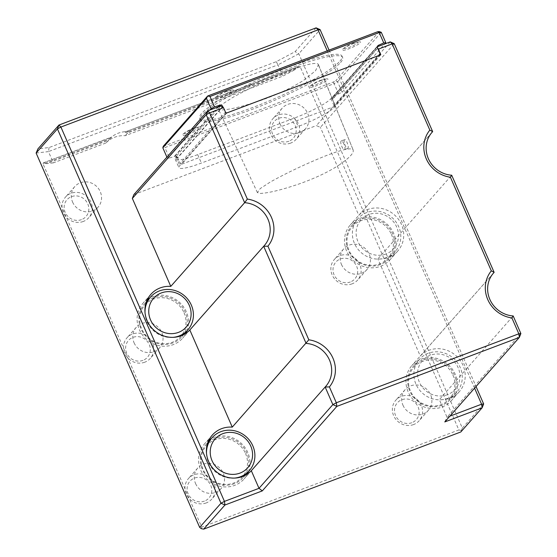 <?xml version="1.0" encoding="UTF-8"?>
<svg xmlns="http://www.w3.org/2000/svg" width="557" height="557" viewBox="0 0 557 557"><rect width="100%" height="100%" fill="white"/><g stroke="black" fill="none" stroke-linecap="round" stroke-linejoin="round"><path stroke-width="0.42" stroke-dasharray="2.79 2.09" d="M343.947 144.068A4.665 1.441 -110.7 0 0 341.239 140.914A4.665 1.441 -110.7 0 0 341.538 145.788A4.665 1.441 -110.7 0 0 344.532 149.638A4.665 1.441 -110.7 0 0 343.947 144.068M344.505 139.744C343.028 140.942 346.148 149.346 347.791 148.406C348.543 147.696 348.341 145.843 347.192 142.843C346.252 140.608 345.424 139.529 344.699 139.605L344.505 139.744M338.976 165.102C350.235 157.353 354.844 152.117 352.797 149.401C349.803 147.723 340.174 150.098 323.923 156.524C304.199 164.607 286.326 173.109 270.284 182.028L260.23 188.558L257.404 192.604L260.21 193.425C268.669 193.091 281.939 189.826 300.021 183.629C315.561 178.038 328.546 171.862 338.976 165.102M318.43 64.619L353.166 149.986L318.047 64.006L318.43 64.619L315.547 70.732L303.837 80.152C292.704 87.352 278.848 93.945 262.27 99.912C243.681 106.296 230.041 109.652 221.359 109.98L218.379 109.095L221.428 104.751L232.116 97.816C248.589 88.654 266.963 79.916 287.231 71.609C304.554 64.772 314.823 62.238 318.047 64.006M316.111 27.85L295.099 51.662L276.286 61.674L49.079 147.549L37.953 148.844M483.65 403.957L462.345 428.103L298.803 53.764L295.099 51.662M276.286 61.674L277.95 64.863L298.803 53.764L320.101 29.618M49.079 147.549L48.452 151.601L277.95 64.863L282.865 76.121L125.234 135.699A26.423 24.793 41.4 0 0 105.934 142.996L111.685 137.022L43.3 162.867L43.098 164.057L109.478 138.971L111.442 137.266L43.3 162.867M36.121 153.043L48.452 151.601L53.368 162.86L105.934 142.996M462.345 428.103L460.813 431.967M329.055 50.116L476.026 386.516M109.478 138.971A26.423 24.793 41.4 0 1 128.785 131.675L125.151 132.079L127.581 133.039L294.354 70.008L298.594 66.38L300.244 66.875L458.871 429.955L201.725 527.138L43.098 164.057M127.581 133.039L125.234 135.699M294.354 70.008L282.865 76.121M53.368 162.86L46.579 163.654L108.281 140.336M46.579 163.654L43.704 162.86M201.725 527.138L201.307 528.67M461.224 430.436L458.871 429.955M298.594 66.38L125.047 131.981L297.96 66.77M341.462 264.45A15.54 14.586 41.4 0 0 366.945 269.511A15.54 14.586 41.4 0 0 364.939 248.29A15.54 14.586 41.4 0 0 343.634 248.944A15.54 14.586 41.4 0 0 341.462 264.45M279.976 123.724A15.54 14.586 41.4 0 0 305.459 128.778A15.54 14.586 41.4 0 0 303.454 107.557A15.54 14.586 41.4 0 0 282.148 108.218A15.54 14.586 41.4 0 0 279.976 123.724M195.57 483.56A15.54 14.586 41.4 0 0 221.045 488.614A15.54 14.586 41.4 0 0 219.04 467.393A15.54 14.586 41.4 0 0 197.735 468.047A15.54 14.586 41.4 0 0 195.57 483.56M402.948 405.183A15.54 14.586 41.4 0 0 428.424 410.237A15.54 14.586 41.4 0 0 426.418 389.016A15.54 14.586 41.4 0 0 405.113 389.67A15.54 14.586 41.4 0 0 402.948 405.183M72.598 202.1A15.54 14.586 41.4 0 0 98.081 207.155A15.54 14.586 41.4 0 0 96.076 185.934A15.54 14.586 41.4 0 0 74.77 186.588A15.54 14.586 41.4 0 0 72.598 202.1M134.084 342.827A15.54 14.586 41.4 0 0 159.567 347.881A15.54 14.586 41.4 0 0 157.561 326.667A15.54 14.586 41.4 0 0 136.256 327.321A15.54 14.586 41.4 0 0 134.084 342.827M474.585 388.152L327.203 50.812M444.785 421.928L447.027 417.263L449.833 416.204M520.879 333.559L447.027 417.263L439.341 399.661L513.185 315.958M390.227 41.886L316.383 125.59L320.372 127.358L394.224 43.655M133.889 194.56L316.383 125.59M431.459 132.977L358.805 215.329L320.372 127.358M358.805 215.329A26.423 24.793 -138.6 0 1 394.774 215.197A26.423 24.793 -138.6 0 1 397.823 250.949A26.423 24.793 -138.6 0 1 377.855 258.928L451.706 175.225M492.945 273.703L420.291 356.055L377.855 258.928M420.291 356.055A26.423 24.793 -138.6 0 1 456.253 355.93A26.423 24.793 -138.6 0 1 459.302 391.682A26.423 24.793 -138.6 0 1 439.341 399.661M442.133 406.979A26.423 24.793 41.4 0 0 451.497 400.532A26.423 24.793 41.4 0 0 448.441 364.779A26.423 24.793 41.4 0 0 412.479 364.912A26.423 24.793 41.4 0 0 411.867 365.573A26.423 24.793 41.4 0 0 411.184 397.162A26.423 24.793 41.4 0 0 442.133 406.979M452.876 375.042A23.826 22.357 -138.6 0 1 441.109 404.626A23.826 22.357 -138.6 0 1 410.488 391.063A23.826 22.357 -138.6 0 1 422.255 361.479A23.826 22.357 -138.6 0 1 452.876 375.042M380.654 266.246A26.423 24.793 41.4 0 0 390.011 259.806A26.423 24.793 41.4 0 0 386.962 224.053A26.423 24.793 41.4 0 0 350.994 224.179A26.423 24.793 41.4 0 0 350.388 224.847A26.423 24.793 41.4 0 0 349.705 256.436A26.423 24.793 41.4 0 0 380.654 266.246M391.39 234.316A23.826 22.357 -138.6 0 1 379.623 263.9A23.826 22.357 -138.6 0 1 349.002 250.337A23.826 22.357 -138.6 0 1 360.776 220.753A23.826 22.357 -138.6 0 1 391.39 234.316M147.487 299.297A26.423 24.793 41.4 0 0 143.01 303.224A26.423 24.793 41.4 0 0 142.327 334.813A26.423 24.793 41.4 0 0 173.276 344.623A26.423 24.793 41.4 0 0 182.633 338.183A26.423 24.793 41.4 0 0 185.968 333.253M187.013 330.865A26.423 24.793 41.4 0 0 162.971 295.238A26.423 24.793 41.4 0 0 149.715 297.967M184.012 312.693A23.826 22.357 -138.6 0 1 172.245 342.277A23.826 22.357 -138.6 0 1 141.624 328.714A23.826 22.357 -138.6 0 1 153.398 299.13A23.826 22.357 -138.6 0 1 184.012 312.693M208.966 440.023A26.423 24.793 41.4 0 0 204.489 443.95A26.423 24.793 41.4 0 0 203.806 475.539A26.423 24.793 41.4 0 0 234.755 485.356A26.423 24.793 41.4 0 0 244.119 478.909A26.423 24.793 41.4 0 0 247.454 473.979M248.492 471.598A26.423 24.793 41.4 0 0 224.457 435.971A26.423 24.793 41.4 0 0 211.2 438.693M245.498 453.419A23.826 22.357 -138.6 0 1 233.731 483.003A23.826 22.357 -138.6 0 1 203.11 469.44A23.826 22.357 -138.6 0 1 214.877 439.856A23.826 22.357 -138.6 0 1 245.498 453.419M377.855 48.619L377.493 47.777M332.626 97.454L331.666 97.816L332.404 99.508L332.626 97.454L377.361 46.753M377.569 48.32L332.404 99.508M220.6 105.997L175.866 156.698L177.565 158.028L222.723 106.84M177.565 158.028L176.827 156.336L175.866 156.698M331.666 97.816L330.955 98.624A32.64 5.013 -23.6 0 1 294.472 118.042L197.693 154.623A32.64 5.013 -23.6 0 1 175.239 159.239A32.64 5.013 -23.6 0 1 176.116 157.144L176.827 156.336M380.8 54.753L334.646 107.062A32.64 5.013 -23.6 0 1 298.155 126.488L201.383 163.062A32.64 5.013 -23.6 0 1 178.929 167.678A32.64 5.013 -23.6 0 1 179.807 165.589L225.961 113.273M380.132 53.827L335.042 104.932L332.459 99.021A2.179 2.04 -138.6 0 1 333.539 96.319L342.144 92.204L337.591 81.788L335.739 80.737L333.281 82.046L163.257 146.31L164.893 147.598L334.116 83.641L333.281 82.046M223.016 107.139L225.293 112.347L180.203 163.452L177.62 157.54L222.452 106.728M226.727 112.98L181.798 164.162L334.43 106.478L379.582 55.213M226.887 113.057L379.519 55.373M447.912 398.325A24.87 23.338 -138.6 0 1 418.78 389.092A24.87 23.338 -138.6 0 1 419.428 359.356A24.87 23.338 -138.6 0 1 453.509 358.311A24.87 23.338 -138.6 0 1 456.719 392.26A24.87 23.338 -138.6 0 1 447.912 398.325M441.757 405.301A24.87 23.338 -138.6 0 1 412.633 396.062A24.87 23.338 -138.6 0 1 413.273 366.332A24.87 23.338 -138.6 0 1 447.362 365.281A24.87 23.338 -138.6 0 1 450.564 399.237A24.87 23.338 -138.6 0 1 441.757 405.301M447.389 394.704A21.758 20.421 -138.6 0 1 417.715 371.491A21.758 20.421 -138.6 0 1 451.24 358.819A21.758 20.421 -138.6 0 1 447.389 394.704M386.426 257.599A24.87 23.338 -138.6 0 1 357.302 248.359A24.87 23.338 -138.6 0 1 357.942 218.629A24.87 23.338 -138.6 0 1 392.031 217.578A24.87 23.338 -138.6 0 1 395.233 251.534A24.87 23.338 -138.6 0 1 386.426 257.599M380.271 264.568A24.87 23.338 -138.6 0 1 351.147 255.336A24.87 23.338 -138.6 0 1 351.787 225.606A24.87 23.338 -138.6 0 1 385.876 224.555A24.87 23.338 -138.6 0 1 389.085 258.504A24.87 23.338 -138.6 0 1 380.271 264.568M385.91 253.978A21.758 20.421 -138.6 0 1 356.236 230.758A21.758 20.421 -138.6 0 1 389.761 218.086A21.758 20.421 -138.6 0 1 385.91 253.978M173.199 337.347A24.87 23.338 -138.6 0 1 145.008 312.477M172.893 342.945A24.87 23.338 -138.6 0 1 143.769 333.713A24.87 23.338 -138.6 0 1 144.409 303.983A24.87 23.338 -138.6 0 1 178.498 302.931A24.87 23.338 -138.6 0 1 181.707 336.881A24.87 23.338 -138.6 0 1 172.893 342.945M234.678 478.08A24.87 23.338 -138.6 0 1 206.494 453.21M234.379 483.678A24.87 23.338 -138.6 0 1 205.255 474.439A24.87 23.338 -138.6 0 1 205.895 444.709A24.87 23.338 -138.6 0 1 239.983 443.657A24.87 23.338 -138.6 0 1 243.186 477.614A24.87 23.338 -138.6 0 1 234.379 483.678M184.562 133.005A7.457 1.149 156.4 0 0 192.882 130.992A7.457 1.149 156.4 0 0 196.231 127.518A7.457 1.149 156.4 0 0 192.903 128.57A7.457 1.149 156.4 0 0 185.592 132.162A7.457 1.149 156.4 0 0 184.562 133.005M193.815 128.59A10.096 1.553 -23.6 0 1 199.476 126.954A10.096 1.553 -23.6 0 1 192.13 132.622A10.096 1.553 -23.6 0 1 182.975 134.167A10.096 1.553 -23.6 0 1 193.815 128.59M344.421 47.916A7.457 1.149 156.4 0 0 352.734 45.904A7.457 1.149 156.4 0 0 356.083 42.423A7.457 1.149 156.4 0 0 352.762 43.474A7.457 1.149 156.4 0 0 345.451 47.066A7.457 1.149 156.4 0 0 344.421 47.916M353.667 43.495A10.096 1.553 -23.6 0 1 359.335 41.866A10.096 1.553 -23.6 0 1 351.982 47.533A10.096 1.553 -23.6 0 1 342.834 49.072A10.096 1.553 -23.6 0 1 353.667 43.495M217.23 95.985A7.457 1.149 156.4 0 0 225.543 93.973A7.457 1.149 156.4 0 0 228.892 90.492A7.457 1.149 156.4 0 0 225.571 91.543A7.457 1.149 156.4 0 0 218.26 95.143A7.457 1.149 156.4 0 0 217.23 95.985M226.476 91.564A10.096 1.553 -23.6 0 1 232.144 89.935A10.096 1.553 -23.6 0 1 224.791 95.602A10.096 1.553 -23.6 0 1 215.643 97.141A10.096 1.553 -23.6 0 1 226.476 91.564M321.006 80.521A10.096 1.553 -23.6 0 1 326.674 78.885A10.096 1.553 -23.6 0 1 319.321 84.553A10.096 1.553 -23.6 0 1 310.165 86.098A10.096 1.553 -23.6 0 1 321.006 80.521M379.115 31.575L335.739 80.737M340.564 62.53A77.708 11.934 156.4 0 0 342.646 57.545A77.708 11.934 156.4 0 0 266.657 77.722A77.708 11.934 156.4 0 0 200.228 119.769A77.708 11.934 156.4 0 0 264.867 104.382A77.708 11.934 156.4 0 0 340.564 62.53M338.663 94.056L334.116 83.641L337.591 81.788L381.26 32.292M339.944 61.124A77.708 11.934 156.4 0 0 342.033 56.139A77.708 11.934 156.4 0 0 266.044 76.316A77.708 11.934 156.4 0 0 199.615 118.363A77.708 11.934 156.4 0 0 264.248 102.975A77.708 11.934 156.4 0 0 339.944 61.124M166.905 157.137L167.392 158.251L169.446 158.007L164.893 147.598M334.43 106.478L335.042 104.932M180.203 163.452L181.798 164.162M169.446 158.007L174.821 156.308A2.179 2.04 -138.6 0 1 177.62 157.54M167.392 158.251L209.933 110.028M342.144 92.204L384.685 43.982M174.696 156.023L217.954 106.993M174.821 156.308L218.511 106.784M333.539 96.319L377.423 46.579M333.413 96.041L378.502 44.936M311.76 84.936A7.457 1.149 156.4 0 0 320.073 82.923A7.457 1.149 156.4 0 0 323.422 79.449A7.457 1.149 156.4 0 0 320.094 80.5A7.457 1.149 156.4 0 0 312.79 84.093A7.457 1.149 156.4 0 0 311.76 84.936M144.771 362.203A15.54 14.586 -138.6 0 1 124.796 353.354A15.54 14.586 -138.6 0 1 126.968 337.848A15.54 14.586 -138.6 0 1 148.273 337.194A15.54 14.586 -138.6 0 1 150.279 358.409A15.54 14.586 -138.6 0 1 144.771 362.203M142.982 360.351A12.679 11.899 -138.6 0 1 125.687 346.823A12.679 11.899 -138.6 0 1 145.231 339.436A12.679 11.899 -138.6 0 1 142.982 360.351M83.285 221.47A15.54 14.586 -138.6 0 1 63.31 212.628A15.54 14.586 -138.6 0 1 65.482 197.115A15.54 14.586 -138.6 0 1 86.788 196.461A15.54 14.586 -138.6 0 1 88.793 217.683A15.54 14.586 -138.6 0 1 83.285 221.47M81.503 219.625A12.679 11.899 -138.6 0 1 64.208 206.09A12.679 11.899 -138.6 0 1 83.745 198.703A12.679 11.899 -138.6 0 1 81.503 219.625M413.628 424.552A15.54 14.586 -138.6 0 1 393.66 415.71A15.54 14.586 -138.6 0 1 395.825 400.198A15.54 14.586 -138.6 0 1 417.13 399.543A15.54 14.586 -138.6 0 1 419.136 420.765A15.54 14.586 -138.6 0 1 413.628 424.552M411.846 422.707A12.679 11.899 -138.6 0 1 394.551 409.172A12.679 11.899 -138.6 0 1 414.088 401.792A12.679 11.899 -138.6 0 1 411.846 422.707M206.25 502.929A15.54 14.586 -138.6 0 1 186.282 494.087A15.54 14.586 -138.6 0 1 188.447 478.574A15.54 14.586 -138.6 0 1 209.752 477.92A15.54 14.586 -138.6 0 1 211.757 499.142A15.54 14.586 -138.6 0 1 206.25 502.929M204.468 501.084A12.679 11.899 -138.6 0 1 187.173 487.549A12.679 11.899 -138.6 0 1 206.71 480.162A12.679 11.899 -138.6 0 1 204.468 501.084M290.663 143.1A15.54 14.586 -138.6 0 1 270.688 134.251A15.54 14.586 -138.6 0 1 272.86 118.745A15.54 14.586 -138.6 0 1 294.166 118.084A15.54 14.586 -138.6 0 1 296.171 139.306A15.54 14.586 -138.6 0 1 290.663 143.1M288.881 141.248A12.679 11.899 -138.6 0 1 271.586 127.713A12.679 11.899 -138.6 0 1 291.123 120.333A12.679 11.899 -138.6 0 1 288.881 141.248M352.149 283.826A15.54 14.586 -138.6 0 1 332.174 274.977A15.54 14.586 -138.6 0 1 334.346 259.471A15.54 14.586 -138.6 0 1 355.651 258.817A15.54 14.586 -138.6 0 1 357.657 280.039A15.54 14.586 -138.6 0 1 352.149 283.826M350.36 281.974A12.679 11.899 -138.6 0 1 333.065 268.446A12.679 11.899 -138.6 0 1 352.609 261.059A12.679 11.899 -138.6 0 1 350.36 281.974M128.785 131.675L300.244 66.875M197.693 154.623L201.383 163.062M176.116 157.144L179.807 165.589M294.472 118.042L298.155 126.488M330.955 98.624L334.646 107.062M332.459 99.021L377.549 47.916M344.532 149.638L347.791 148.406M341.239 140.914L344.699 139.605M257.404 192.604L218.379 109.095M493.53 273.021L411.867 365.573M459.302 391.682L451.497 400.532M432.044 132.287L350.388 224.847M397.823 250.949L390.011 259.806M150.822 294.368L143.01 303.224M264.29 245.623L182.633 338.183M212.301 435.094L204.489 443.95M325.775 386.349L244.119 478.909M175.239 159.239L178.929 167.678M419.428 359.356L413.273 366.332M456.719 392.26L450.564 399.237M357.942 218.629L351.787 225.606M395.233 251.534L389.085 258.504M146.442 301.678L144.409 303.983M183.733 334.583L181.707 336.881M207.921 442.411L205.895 444.709M245.219 475.309L243.186 477.614M185.592 132.162A31.081 31.081 0 0 0 182.975 134.167M199.476 126.954A31.081 31.081 0 0 0 196.231 127.518M345.451 47.066A31.081 31.081 0 0 0 342.834 49.072M359.335 41.866A31.081 31.081 0 0 0 356.083 42.423M218.26 95.143A31.081 31.081 0 0 0 215.643 97.141M232.144 89.935A31.081 31.081 0 0 0 228.892 90.492M199.615 118.363L200.228 119.769M342.033 56.139L342.646 57.545M332.766 96.855L377.855 45.744M312.79 84.093A31.081 31.081 0 0 0 310.165 86.098M326.674 78.885A31.081 31.081 0 0 0 323.422 79.449M136.256 327.321L126.968 337.848M159.567 347.881L150.279 358.409M74.77 186.588L65.482 197.115M98.081 207.155L88.793 217.683M405.113 389.67L395.825 400.198M428.424 410.237L419.136 420.765M197.735 468.047L188.447 478.574M221.045 488.614L211.757 499.142M282.148 108.218L272.86 118.745M305.459 128.778L296.171 139.306M343.634 248.944L334.346 259.471M366.945 269.511L357.657 280.039"/><path stroke-width="0.84" d="M327.203 50.812L318.047 29.862L60.901 127.045L58.958 125.033L57.427 128.897L36.121 153.043L199.671 527.382L220.969 503.236L224.965 505.004L203.66 529.15L460.813 431.967L482.111 407.821L481.596 404.201L474.585 388.152M476.026 386.516L483.65 403.957L482.111 407.821L444.785 421.928L519.34 337.417L336.853 406.387L332.856 404.619L259.005 488.322L224.443 501.384L60.901 127.045L57.427 128.897L220.969 503.236L224.443 501.384L224.965 505.004L262.291 490.898L336.853 406.387L336.331 402.767L332.856 404.619L325.163 387.018A26.423 24.793 41.4 0 0 325.775 386.349A26.423 24.793 41.4 0 0 329.271 359.557A26.423 24.793 41.4 0 0 306.113 343.411L263.684 246.285A26.423 24.793 41.4 0 0 264.29 245.623A26.423 24.793 41.4 0 0 267.785 218.824A26.423 24.793 41.4 0 0 244.634 202.685L170.783 286.389A26.423 24.793 41.4 0 0 150.822 294.368A26.423 24.793 41.4 0 0 153.871 330.12A26.423 24.793 41.4 0 0 189.833 329.988L263.684 246.285L267.917 246.187L308.829 339.819L232.269 427.115A26.423 24.793 41.4 0 0 212.301 435.094A26.423 24.793 41.4 0 0 215.35 470.846A26.423 24.793 41.4 0 0 251.318 470.721L325.163 387.018L329.403 386.913L336.331 402.767L518.825 333.796L511.897 317.943A29.528 27.711 -138.6 0 1 487.786 299.617A29.528 27.711 -138.6 0 1 491.323 270.848L450.411 177.217A29.528 27.711 -138.6 0 1 426.3 158.891A29.528 27.711 -138.6 0 1 429.837 130.115L392.17 43.899L378.342 49.12L377.549 47.916A2.179 2.04 -138.6 0 1 378.628 45.214L383.752 42.945L379.206 32.536L377.66 31.742L379.115 31.575L381.26 32.292L379.206 32.536L209.982 96.486L207.636 96.006L377.66 31.742M318.047 29.862L320.101 29.618L316.111 27.85L318.047 29.862M316.111 27.85L58.958 125.033L37.953 148.844L36.121 153.043M483.65 403.957L481.596 404.201L449.833 416.204M199.671 527.382L201.307 528.67L203.66 529.15M320.101 29.618L329.055 50.116M519.34 337.417L520.879 333.559L518.825 333.796L519.34 337.417M251.318 470.721L259.005 488.322L262.291 490.898M132.35 198.417L133.889 194.56L207.733 110.857L206.201 114.714L132.35 198.417L170.783 286.389M394.224 43.655L390.227 41.886L392.17 43.899L394.224 43.655L432.657 131.626L429.837 130.115M431.459 132.977L432.657 131.626A26.423 24.793 41.4 0 0 432.044 132.287A26.423 24.793 41.4 0 0 428.549 159.086A26.423 24.793 41.4 0 0 451.706 175.225L450.411 177.217M451.706 175.225L494.136 272.352L491.323 270.848M492.945 273.703L494.136 272.352A26.423 24.793 41.4 0 0 493.53 273.021A26.423 24.793 41.4 0 0 490.035 299.812A26.423 24.793 41.4 0 0 513.185 315.958L511.897 317.943M513.185 315.958L520.879 333.559M232.269 427.115L189.833 329.988M247.343 199.086L244.634 202.685L206.201 114.714L209.676 112.869L247.343 199.086A29.528 27.711 -138.6 0 1 271.454 217.411A29.528 27.711 -138.6 0 1 267.917 246.187M185.968 333.253A26.423 24.793 41.4 0 0 187.013 330.865M149.715 297.967A26.423 24.793 41.4 0 0 147.487 299.297M308.829 339.819A29.528 27.711 -138.6 0 1 332.94 358.137A29.528 27.711 -138.6 0 1 329.403 386.913M247.454 473.979A26.423 24.793 41.4 0 0 248.492 471.598M211.2 438.693A26.423 24.793 41.4 0 0 208.966 440.023M209.676 112.869L207.733 110.857L220.6 105.997L223.503 107.64L209.676 112.869M377.388 46.739L390.227 41.886M377.493 47.777L377.374 46.865M223.503 107.64L225.961 113.273L380.8 54.753L378.342 49.12M379.582 55.213L380.132 53.827L377.855 48.619M145.008 312.477A24.87 23.338 -138.6 0 1 150.564 297.006A24.87 23.338 -138.6 0 1 184.652 295.955A24.87 23.338 -138.6 0 1 187.855 329.911A24.87 23.338 -138.6 0 1 179.048 335.975A24.87 23.338 -138.6 0 1 173.199 337.347M178.525 332.355A21.758 20.421 -138.6 0 1 148.858 309.135A21.758 20.421 -138.6 0 1 182.383 296.463A21.758 20.421 -138.6 0 1 178.525 332.355M206.494 453.21A24.87 23.338 -138.6 0 1 212.05 437.732A24.87 23.338 -138.6 0 1 246.131 436.688A24.87 23.338 -138.6 0 1 249.341 470.637A24.87 23.338 -138.6 0 1 240.533 476.701A24.87 23.338 -138.6 0 1 234.678 478.08M240.011 473.081A21.758 20.421 -138.6 0 1 210.337 449.868A21.758 20.421 -138.6 0 1 243.862 437.196A21.758 20.421 -138.6 0 1 240.011 473.081M163.257 146.31L207.636 96.006L206.508 98.338L162.839 147.835L163.257 146.31M162.839 147.835L166.905 157.137M209.982 96.486L214.536 106.902L219.911 105.196A2.179 2.04 -138.6 0 1 222.709 106.436L223.016 107.139M225.62 112.493L226.727 112.98M209.933 110.028L211.061 108.754L206.508 98.338M214.536 106.902L211.061 108.754M381.26 32.292L385.813 42.708L383.752 42.945M384.685 43.982L385.813 42.708M217.954 106.993L219.792 104.918M218.511 106.784L219.911 105.196M377.423 46.579L378.628 45.214M150.564 297.006L146.442 301.678M187.855 329.911L183.733 334.583M212.05 437.732L207.921 442.411M249.341 470.637L245.219 475.309"/></g></svg>
